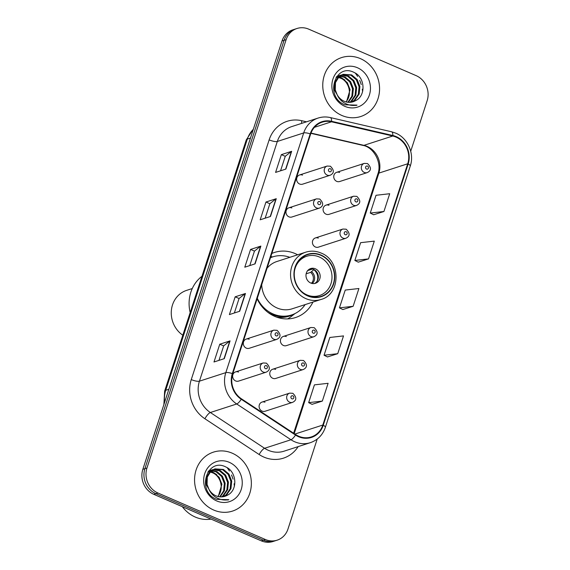 <?xml version="1.0" encoding="UTF-8"?>
<svg xmlns="http://www.w3.org/2000/svg" width="570" height="570" viewBox="0 0 570 570"><rect width="100%" height="100%" fill="white"/><g stroke="black" fill="none" stroke-linecap="round" stroke-linejoin="round"><path stroke-width="0.85" d="M297.654 254.79A34.207 31.051 72.1 0 0 295.203 253.6A34.207 31.051 72.1 0 0 274.469 252.453A34.207 31.051 72.1 0 0 271.854 253.443M257.12 298.801A34.207 31.051 72.1 0 0 274.797 316.4A34.207 31.051 72.1 0 0 295.531 317.547A34.207 31.051 72.1 0 0 312.951 302.072M291.84 207.957A4.838 4.396 72.1 0 0 288.912 207.793A4.838 4.396 72.1 0 0 285.962 212.154A4.838 4.396 72.1 0 0 288.954 216.842A4.838 4.396 72.1 0 0 291.89 217.006L319.449 208.086A4.838 4.396 -107.9 0 1 316.514 207.922A4.838 4.396 -107.9 0 1 313.521 203.234A4.838 4.396 -107.9 0 1 316.471 198.873L288.912 207.793M249.183 339.236A4.838 4.396 72.1 0 0 246.254 339.079A4.838 4.396 72.1 0 0 243.305 343.439A4.838 4.396 72.1 0 0 246.297 348.128A4.838 4.396 72.1 0 0 249.233 348.284L276.792 339.371A4.838 4.396 -107.9 0 1 273.857 339.207A4.838 4.396 -107.9 0 1 270.864 334.519A4.838 4.396 -107.9 0 1 273.814 330.158L246.254 339.079M238.524 372.06A4.838 4.396 72.1 0 0 235.588 371.897A4.838 4.396 72.1 0 0 232.638 376.257A4.838 4.396 72.1 0 0 235.631 380.945A4.838 4.396 72.1 0 0 238.566 381.109L266.126 372.189A4.838 4.396 -107.9 0 1 263.197 372.025A4.838 4.396 -107.9 0 1 260.198 367.337A4.838 4.396 -107.9 0 1 263.148 362.976L235.588 371.897M302.506 175.133A4.838 4.396 72.1 0 0 299.571 174.969A4.838 4.396 72.1 0 0 296.628 179.329A4.838 4.396 72.1 0 0 299.62 184.017A4.838 4.396 72.1 0 0 302.556 184.181L330.115 175.268A4.838 4.396 -107.9 0 1 327.18 175.104A4.838 4.396 -107.9 0 1 324.188 170.416A4.838 4.396 -107.9 0 1 327.13 166.055L299.571 174.969M275.638 369.403A4.838 4.396 72.1 0 0 272.702 369.239A4.838 4.396 72.1 0 0 269.76 373.599A4.838 4.396 72.1 0 0 272.752 378.288A4.838 4.396 72.1 0 0 275.688 378.452L303.247 369.531A4.838 4.396 -107.9 0 1 300.312 369.374A4.838 4.396 -107.9 0 1 297.319 364.686A4.838 4.396 -107.9 0 1 300.269 360.326L303.518 360.482C307.508 364.501 307.422 367.515 303.247 369.531M264.979 402.221A4.838 4.396 72.1 0 0 262.043 402.064A4.838 4.396 72.1 0 0 259.094 406.424A4.838 4.396 72.1 0 0 262.086 411.113A4.838 4.396 72.1 0 0 265.022 411.269L292.581 402.356A4.838 4.396 -107.9 0 1 289.645 402.192A4.838 4.396 -107.9 0 1 286.653 397.504A4.838 4.396 -107.9 0 1 289.603 393.143L292.852 393.307C296.849 397.319 296.756 400.332 292.581 402.356M318.295 238.118A4.838 4.396 72.1 0 0 315.36 237.954A4.838 4.396 72.1 0 0 312.417 242.314A4.838 4.396 72.1 0 0 315.41 247.002A4.838 4.396 72.1 0 0 318.345 247.166L345.905 238.253A4.838 4.396 -107.9 0 1 342.969 238.089A4.838 4.396 -107.9 0 1 339.977 233.401A4.838 4.396 -107.9 0 1 342.919 229.04L346.175 229.204C350.165 233.215 350.08 236.229 345.905 238.253M286.304 336.585A4.838 4.396 72.1 0 0 283.368 336.421A4.838 4.396 72.1 0 0 280.419 340.782A4.838 4.396 72.1 0 0 283.418 345.47A4.838 4.396 72.1 0 0 286.347 345.634L313.913 336.713A4.838 4.396 -107.9 0 1 310.978 336.549A4.838 4.396 -107.9 0 1 307.985 331.861A4.838 4.396 -107.9 0 1 310.928 327.501L314.184 327.665C318.174 331.676 318.081 334.697 313.913 336.713M328.961 205.3A4.838 4.396 72.1 0 0 326.026 205.136A4.838 4.396 72.1 0 0 323.076 209.496A4.838 4.396 72.1 0 0 326.076 214.185A4.838 4.396 72.1 0 0 329.004 214.349L356.564 205.428A4.838 4.396 -107.9 0 1 353.635 205.264A4.838 4.396 -107.9 0 1 350.636 200.576A4.838 4.396 -107.9 0 1 353.585 196.215L356.841 196.379C360.831 200.391 360.739 203.412 356.564 205.428M339.627 172.475A4.838 4.396 72.1 0 0 336.692 172.318A4.838 4.396 72.1 0 0 333.742 176.672A4.838 4.396 72.1 0 0 336.735 181.367A4.838 4.396 72.1 0 0 339.67 181.524L367.23 172.61A4.838 4.396 -107.9 0 1 364.294 172.446A4.838 4.396 -107.9 0 1 361.302 167.758A4.838 4.396 -107.9 0 1 364.251 163.398L367.5 163.561C371.498 167.573 371.405 170.587 367.23 172.61M410.721 151.264L427.158 100.676A19.366 17.577 72.1 0 0 416.143 75.639L308.698 29.148A19.366 17.577 72.1 0 0 296.963 28.5L292.845 29.832A19.366 17.577 72.1 0 0 282.015 40.99L142.842 469.324A19.366 17.577 72.1 0 0 153.857 494.361L261.302 540.852A19.366 17.577 72.1 0 0 273.037 541.5L275.096 540.83A19.366 17.577 72.1 0 1 263.361 540.182A19.366 17.577 72.1 0 0 275.096 540.83L277.155 540.168A19.366 17.577 72.1 0 0 287.985 529.01L317.212 439.057M294.904 29.17A19.366 17.577 72.1 0 0 284.074 40.328L144.901 468.654A19.366 17.577 72.1 0 0 155.916 493.691L263.361 540.182L155.916 493.691A19.366 17.577 72.1 0 1 144.901 468.654L284.074 40.328A19.366 17.577 72.1 0 1 294.904 29.17M360.404 58.617A30.979 28.122 72.1 0 0 341.622 57.577A30.979 28.122 72.1 0 0 322.755 85.479A30.979 28.122 72.1 0 0 341.922 115.489A30.979 28.122 72.1 0 0 360.696 116.529A30.979 28.122 72.1 0 0 379.563 88.621A30.979 28.122 72.1 0 0 360.404 58.617A30.979 28.122 72.1 0 0 341.622 57.577A30.979 28.122 72.1 0 0 322.755 85.479A30.979 28.122 72.1 0 0 341.922 115.489A30.979 28.122 72.1 0 0 360.696 116.529A30.979 28.122 72.1 0 0 379.563 88.621A30.979 28.122 72.1 0 0 360.404 58.617M232.197 453.178A30.979 28.122 72.1 0 0 213.422 452.138A30.979 28.122 72.1 0 0 194.555 480.04A30.979 28.122 72.1 0 0 213.721 510.05A30.979 28.122 72.1 0 0 232.496 511.091A30.979 28.122 72.1 0 0 251.363 483.182A30.979 28.122 72.1 0 0 232.197 453.178A30.979 28.122 72.1 0 0 213.422 452.138A30.979 28.122 72.1 0 0 194.555 480.04A30.979 28.122 72.1 0 0 213.721 510.05A30.979 28.122 72.1 0 0 232.496 511.091A30.979 28.122 72.1 0 0 251.363 483.182A30.979 28.122 72.1 0 0 232.197 453.178M395.965 137.071A20.655 18.746 -107.9 0 1 407.714 163.775L322.82 425.042A20.655 18.746 -107.9 0 1 311.277 436.941A20.655 18.746 -107.9 0 1 295.737 434.618L241.488 398.843A20.655 18.746 -107.9 0 1 232.76 373.77L310.643 134.071A20.655 18.746 -107.9 0 1 322.192 122.172A20.655 18.746 -107.9 0 1 331.505 121.802L392.759 136.016A20.655 18.746 -107.9 0 1 395.965 137.071M396.122 136.593A21.168 19.216 72.1 0 0 392.837 135.51L331.583 121.303A21.168 19.216 72.1 0 0 310.194 133.879L232.311 373.578A21.168 19.216 72.1 0 0 241.26 399.278L295.509 435.053A21.168 19.216 72.1 0 0 323.268 425.234L408.163 163.968A21.168 19.216 72.1 0 0 396.122 136.593M312.054 404.337L322.335 401.08L328.106 383.304L314.426 384.864L308.655 402.641L312.132 404.379M327.458 356.941L337.732 353.685L343.511 335.908L329.823 337.469L324.052 355.245L327.536 356.984M373.656 214.762L383.931 211.498L389.709 193.722L376.022 195.289L370.251 213.059L373.735 214.797M358.252 262.157L368.534 258.894L374.305 241.117L360.625 242.678L354.854 260.454L358.331 262.193M342.855 309.546L353.136 306.29L358.908 288.513L345.228 290.073L339.449 307.85L342.933 309.588M296.963 28.5A19.366 17.577 72.1 0 0 286.133 39.658L146.96 467.991A19.366 17.577 72.1 0 0 157.976 493.029L265.421 539.519A19.366 17.577 72.1 0 0 277.155 540.168M224.288 358.651L213.985 361.986L219.763 344.216L230.066 340.881L224.288 358.651M270.486 216.472L260.184 219.799L265.962 202.029L276.265 198.695L270.486 216.472M285.891 169.076L275.588 172.411L281.359 154.634L291.662 151.299L285.891 169.076M239.692 311.256L229.389 314.59L235.161 296.82L245.463 293.486L239.692 311.256M255.089 263.867L244.787 267.195L250.565 249.425L260.868 246.09L255.089 263.867M250.565 249.425L254.462 251.114M249.76 265.591L254.469 251.078L260.576 246.233A5.166 1.354 18 0 1 260.868 246.09M235.161 296.82L239.058 298.509M234.356 312.987L239.072 298.473L245.178 293.628A5.166 1.354 18 0 1 245.463 293.486M281.359 154.634L285.257 156.323M280.554 170.8L285.271 156.287L291.377 151.449A5.166 1.354 18 0 1 291.662 151.299M265.962 202.029L269.859 203.718M265.157 218.196L269.874 203.682L275.973 198.844A5.166 1.354 18 0 1 276.265 198.695M219.763 344.216L223.661 345.905M218.958 360.382L223.675 345.869L229.774 341.024A5.166 1.354 18 0 1 230.066 340.881M353.136 306.29L339.449 307.85M368.534 258.894L354.854 260.454M383.931 211.498L370.251 213.059M337.732 353.685L324.052 355.245M322.335 401.08L308.655 402.641M362.591 91.67A32.269 29.298 72.1 0 0 362.285 89.219M361.238 84.624A32.269 29.298 72.1 0 0 359.684 80.42M357.618 76.451A32.269 29.298 72.1 0 0 355.338 73.131M336.799 76.936L338.181 77.021M338.651 77.093L341.858 78.076L347.322 82.7L350.087 89.689L346.467 102.016M336.435 77.214L337.839 77.356M338.316 77.442L341.038 78.346C348.933 81.731 352.303 93.936 346.51 101.239A14.592 13.245 72.1 0 1 346.004 101.902M336.899 76.337L337.889 76.095M338.316 76.017L339.627 75.888M340.076 75.881L345.128 77.021L350.593 81.638L353.357 88.635L352.609 96.152L348.334 102.315M336.849 76.401L337.497 76.28M337.924 76.223L339.257 76.145M339.713 76.152L344.309 77.285L349.781 81.902L352.545 88.899L351.847 96.259L347.878 102.265M336.058 77.527L341.159 75.033M341.587 74.955L348.398 75.96L353.87 80.584L356.635 87.573L355.88 95.09L351.733 101.147L350.108 102.329M336.528 76.836L339.905 75.361M339.499 75.496L340.767 75.226M341.202 75.162L347.579 76.223L353.051 80.847L355.815 87.837L355.06 95.361L350.921 101.41L349.674 102.351M355.295 100.797C366.36 96.009 365.057 77.207 354.248 72.525C335.573 62.451 324.508 95.639 343.738 104.338L344.679 104.78L357.034 105.122C352.638 105.942 348.448 105.229 344.451 102.992C341.088 101.018 338.644 98.225 337.127 94.634A14.592 13.245 72.1 0 0 344.237 101.282A14.592 13.245 72.1 0 0 353.079 101.766A14.592 13.245 72.1 0 0 355.295 100.797L353.03 101.781M337.127 94.634L335.274 89.896L335.481 82.557L339.079 76.686L343.183 74.3L351.669 74.905L357.141 79.522L359.905 86.519L359.15 94.036L355.003 100.085L351.804 102.101M339.663 98.902L334.455 90.167L334.668 82.821L338.267 76.95L343.183 74.3M342.769 74.442L350.849 75.169L356.321 79.786L359.086 86.782L358.331 94.299L354.191 100.349L351.391 102.18M357.44 67.737A21.047 19.102 72.1 0 0 332.916 79.159A21.047 19.102 72.1 0 0 344.886 106.369A21.047 19.102 72.1 0 0 369.41 94.948A21.047 19.102 72.1 0 0 357.44 67.737M339.82 76.815L344.964 80.092M357.034 105.122L356.008 105.478M267.715 312.196A30.531 27.716 72.1 0 0 271.776 314.355A30.531 27.716 72.1 0 0 290.28 315.381L291.562 314.961A30.531 27.716 72.1 0 0 305.135 304.601M257.298 298.26A30.531 27.716 72.1 0 0 273.059 313.942A30.531 27.716 72.1 0 0 291.562 314.961M261.716 284.658A24.852 22.558 72.1 0 0 277.077 307.978A24.852 22.558 72.1 0 0 292.132 308.812L320.981 299.471A24.852 22.558 -107.9 0 1 305.919 298.644A24.852 22.558 -107.9 0 1 290.55 274.569A24.852 22.558 -107.9 0 1 305.684 252.189L276.835 261.523A24.852 22.558 72.1 0 0 267.038 268.278M320.91 255.353A21.945 19.922 72.1 0 0 307.608 254.619A21.945 19.922 72.1 0 0 294.241 274.384A21.945 19.922 72.1 0 0 307.821 295.645A21.945 19.922 72.1 0 0 321.117 296.379A21.945 19.922 72.1 0 0 334.483 276.614A21.945 19.922 72.1 0 0 320.91 255.353M289.838 257.319A30.531 27.716 72.1 0 0 272.766 256.87A30.531 27.716 72.1 0 0 270.458 257.747M272.766 256.87L271.484 257.291A30.531 27.716 72.1 0 0 270.493 257.626M294.512 270.721A20.655 18.746 -107.9 0 1 306.717 256.265A20.655 18.746 -107.9 0 1 319.236 256.956A20.655 18.746 -107.9 0 1 332.011 276.963A20.655 18.746 -107.9 0 1 319.435 295.566A20.655 18.746 -107.9 0 1 306.916 294.875A20.655 18.746 -107.9 0 1 301.074 290.999M315.388 268.805A7.745 7.032 72.1 0 0 310.693 268.548A7.745 7.032 72.1 0 0 305.976 275.524A7.745 7.032 72.1 0 0 310.764 283.026A7.745 7.032 72.1 0 0 315.459 283.283A7.745 7.032 72.1 0 0 320.176 276.308A7.745 7.032 72.1 0 0 315.388 268.805M314.533 283.511A7.745 7.032 72.1 0 0 318.352 276.372A7.745 7.032 72.1 0 0 313.586 269.389A7.745 7.032 72.1 0 0 309.809 268.905M270.665 257.12A30.944 28.094 72.1 0 1 272.075 256.749L270.821 256.635M294.975 313.578L291.313 316.443A33.559 30.466 -107.9 0 1 287.572 318.908M307.978 270.501L312.531 269.033M316.863 281.566A9.034 8.201 -107.9 0 0 313.778 269.71L313.842 269.51M313.778 269.71L310.607 272.375L306.147 273.814M307.251 270.921L309.596 269.019M201.944 276.315A35.497 32.226 72.1 0 0 190.857 292.182A35.497 32.226 72.1 0 0 190.173 312.56M192.268 288.548L186.582 290.387A25.173 22.85 72.1 0 0 172.511 304.893A25.173 22.85 72.1 0 0 182.806 335.217M182.322 506.68A32.269 29.298 72.1 0 0 195.303 517.068A32.269 29.298 72.1 0 0 211.007 519.092M234.384 486.231A32.269 29.298 72.1 0 0 234.085 483.78M233.037 479.185A32.269 29.298 72.1 0 0 231.484 474.981M229.418 471.012A32.269 29.298 72.1 0 0 227.138 467.699M208.599 471.497L209.981 471.582M210.451 471.654L213.657 472.644L219.122 477.261L221.887 484.251L218.267 496.584M208.235 471.775L209.639 471.917M210.116 472.003L212.838 472.908C220.733 476.292 224.095 488.497 218.31 495.8A14.592 13.245 72.1 0 1 217.804 496.463M208.698 470.898L209.689 470.656M210.109 470.578L211.427 470.45M211.869 470.442L216.928 471.582L222.393 476.199L225.157 483.196L224.409 490.713L220.134 496.876M208.648 470.963L209.297 470.841M209.724 470.784L211.057 470.706M211.506 470.713L216.108 471.846L221.58 476.463L224.345 483.46L223.647 490.82L219.678 496.826M207.858 472.088L212.959 469.595M213.387 469.516L220.198 470.521L225.663 475.145L228.428 482.135L227.679 489.659L223.533 495.708L221.908 496.89M208.321 471.397L211.705 469.922M211.299 470.058L212.567 469.787M212.995 469.723L219.379 470.791L224.851 475.409L227.615 482.405L226.86 489.922L222.713 495.971L221.474 496.912M227.095 495.359C238.16 490.578 236.856 471.768 226.048 467.087C207.373 457.012 196.308 490.2 215.538 498.9L216.479 499.341L228.834 499.683C224.438 500.503 220.241 499.79 216.251 497.56C212.888 495.579 210.444 492.786 208.919 489.195A14.592 13.245 72.1 0 0 216.03 495.843A14.592 13.245 72.1 0 0 224.879 496.328A14.592 13.245 72.1 0 0 227.095 495.359L224.829 496.342M208.919 489.195L207.074 484.464L207.281 477.118L210.879 471.248L214.976 468.861L223.469 469.466L228.941 474.083L231.705 481.08L230.95 488.597L226.803 494.646L223.604 496.662M211.456 493.463L206.255 484.728L206.468 477.382L210.066 471.511L214.976 468.861M214.569 469.003L222.649 469.73L228.121 474.347L230.886 481.344L230.13 488.861L225.991 494.91L223.191 496.741M229.24 462.299A21.047 19.102 72.1 0 0 204.715 473.72A21.047 19.102 72.1 0 0 216.686 500.93A21.047 19.102 72.1 0 0 241.21 489.509A21.047 19.102 72.1 0 0 229.24 462.299M211.62 471.376L216.764 474.653M228.834 499.683L227.808 500.04M282.015 40.99L286.133 39.658M261.302 540.852L265.421 539.519M153.857 494.361L157.976 493.029M142.842 469.324L146.96 467.991M253.308 129.347A25.814 23.434 72.1 0 0 247.344 139.073L250.472 138.061M163.889 404.55L164.637 391.141L246.261 139.928A12.911 3.377 18 0 1 247.344 139.073L165.72 390.293L168.848 389.274M164.637 391.141A12.911 3.377 18 0 1 165.72 390.293A25.814 23.434 72.1 0 0 164.666 402.142M407.714 163.775L378.865 173.109A20.655 18.746 72.1 0 0 367.116 146.404A20.655 18.746 72.1 0 0 363.916 145.35L310.999 133.074M298.16 446.609A32.269 29.298 -107.9 0 1 263.867 457.083A32.269 29.298 -107.9 0 1 259.158 454.532L204.908 418.758A32.269 29.298 -107.9 0 1 191.263 379.584L269.147 139.878A32.269 29.298 -107.9 0 1 301.744 120.712L306.51 121.816M295.509 435.053A6.455 1.788 123.4 0 1 290.971 439.748L264.594 448.284A25.814 23.434 72.1 0 0 268.37 450.321A25.814 23.434 72.1 0 0 284.017 451.191L310.394 442.655A25.814 23.434 -107.9 0 1 290.971 439.748L236.721 403.98A25.814 23.434 -107.9 0 1 225.813 372.637L303.696 132.931A6.455 1.689 18 0 1 310.194 133.879M323.268 425.234A6.455 1.689 18 0 1 325.37 427.35L410.257 166.084C414.632 153.629 407.735 138.011 395.673 133.131L391.561 131.777A6.455 2.38 103.1 0 1 392.837 135.51M232.311 373.578A6.455 1.689 -162 0 0 225.813 372.637L199.436 381.173A25.814 23.434 72.1 0 0 210.351 412.509L264.594 448.284A6.455 1.788 -56.6 0 0 259.158 454.532M241.26 399.278A6.455 1.788 123.4 0 1 236.721 403.98L210.351 412.509A6.455 1.788 -56.6 0 0 204.908 418.758M391.561 131.777L330.308 117.57A6.455 2.38 103.1 0 1 331.583 121.303M269.147 139.878A6.455 1.689 18 0 0 277.319 141.467L303.696 132.931A25.814 23.434 -107.9 0 1 318.131 118.054L291.755 126.59A25.814 23.434 72.1 0 0 277.319 141.467L199.436 381.173A6.455 1.689 18 0 1 191.263 379.584M410.257 166.084A6.455 1.689 -162 0 0 408.163 163.968M301.744 120.712A6.455 2.38 -76.9 0 0 301.601 123.405M322.82 425.042L294.911 434.069M294.22 433.613L378.865 173.109A11.621 3.042 18 0 0 377.889 173.879C382.228 162.564 373.464 147.039 362.955 145.407A11.621 4.275 -76.9 0 0 363.916 145.35L392.759 136.016M331.505 121.802L314.426 127.331M254.819 263.953L260.576 246.233M270.216 216.557L275.973 198.844M285.62 169.162L291.377 151.449M239.421 311.348L245.178 293.628M224.017 358.744L229.774 341.024M307.722 295.937A22.266 20.214 72.1 0 0 333.671 283.853A22.266 20.214 72.1 0 0 321.003 255.061A22.266 20.214 72.1 0 0 295.053 267.145A22.266 20.214 72.1 0 0 307.722 295.937M276.265 316.991A30.944 28.094 72.1 0 0 293.892 314.084M311.612 271.719A7.488 6.797 -107.9 0 1 312.296 283.49M310.607 272.375A7.097 6.448 -107.9 0 1 311.398 283.262M367.507 166.105A1.61 1.468 72.1 0 0 365.626 166.982A1.61 1.468 72.1 0 0 366.546 169.069A1.61 1.468 72.1 0 0 368.427 168.193A1.61 1.468 72.1 0 0 367.507 166.105M356.849 198.923A1.61 1.468 72.1 0 0 354.968 199.799A1.61 1.468 72.1 0 0 355.887 201.887A1.61 1.468 72.1 0 0 356.849 198.923M346.182 231.748A1.61 1.468 72.1 0 0 344.301 232.624A1.61 1.468 72.1 0 0 345.221 234.712A1.61 1.468 72.1 0 0 347.102 233.835A1.61 1.468 72.1 0 0 346.182 231.748M314.191 330.208A1.61 1.468 72.1 0 0 312.31 331.084A1.61 1.468 72.1 0 0 313.229 333.172A1.61 1.468 72.1 0 0 315.11 332.296A1.61 1.468 72.1 0 0 314.191 330.208M303.525 363.033A1.61 1.468 72.1 0 0 301.644 363.909A1.61 1.468 72.1 0 0 302.563 365.99A1.61 1.468 72.1 0 0 304.444 365.114A1.61 1.468 72.1 0 0 303.525 363.033M292.859 395.851A1.61 1.468 72.1 0 0 290.978 396.727A1.61 1.468 72.1 0 0 291.897 398.815A1.61 1.468 72.1 0 0 293.778 397.938A1.61 1.468 72.1 0 0 292.859 395.851M329.432 171.727A1.61 1.468 72.1 0 0 331.312 170.85A1.61 1.468 72.1 0 0 330.393 168.763A1.61 1.468 72.1 0 0 328.512 169.639A1.61 1.468 72.1 0 0 329.432 171.727M318.765 204.544A1.61 1.468 72.1 0 0 320.646 203.668A1.61 1.468 72.1 0 0 319.727 201.581A1.61 1.468 72.1 0 0 317.846 202.457A1.61 1.468 72.1 0 0 318.765 204.544M276.108 335.83A1.61 1.468 72.1 0 0 277.989 334.953A1.61 1.468 72.1 0 0 277.07 332.866A1.61 1.468 72.1 0 0 275.189 333.742A1.61 1.468 72.1 0 0 276.108 335.83M265.442 368.647A1.61 1.468 72.1 0 0 267.323 367.771A1.61 1.468 72.1 0 0 266.411 365.684A1.61 1.468 72.1 0 0 264.53 366.56A1.61 1.468 72.1 0 0 265.442 368.647M246.261 139.928L253.436 128.948M330.308 117.57C326.168 116.629 322.114 116.793 318.131 118.054M310.394 442.655C317.718 440.083 322.713 434.981 325.37 427.35M362.955 145.407L310.899 133.33M293.621 433.221L377.889 173.879M320.981 299.471C340.96 294.455 341.117 260.376 321.003 253.023C315.88 250.871 310.778 250.593 305.684 252.189M319.435 295.566L314.319 297.219M306.717 256.265L301.601 257.918M336.692 172.318L364.251 163.398M326.026 205.136L353.585 196.215M315.36 237.954L342.919 229.04M283.368 336.421L310.928 327.501M272.702 369.239L300.269 360.326M262.043 402.064L289.603 393.143M330.115 175.268C334.291 173.244 334.376 170.231 330.386 166.219L327.13 166.055M319.449 208.086C323.625 206.069 323.717 203.048 319.72 199.037L316.471 198.873M276.792 339.371C280.967 337.347 281.06 334.334 277.063 330.322L273.814 330.158M266.126 372.189C270.301 370.172 270.394 367.158 266.404 363.14L263.148 362.976"/></g></svg>
